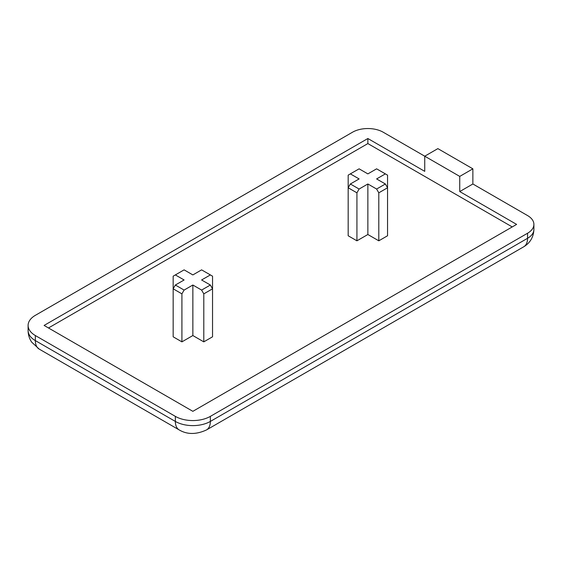 <?xml version="1.0" encoding="UTF-8"?>
<svg xmlns="http://www.w3.org/2000/svg" width="562" height="562" viewBox="0 0 562 562"><rect width="100%" height="100%" fill="white"/><g stroke="black" fill="none" stroke-linecap="round" stroke-linejoin="round"><path stroke-width="0.84" d="M356.926 192.829L359.111 189.036L350.365 183.985L348.173 187.771L356.926 192.829L356.926 240.817L348.173 235.766L348.173 175.147L359.111 168.832L367.864 173.883L376.61 168.832L387.548 175.147L387.548 187.771L385.363 183.985L376.61 189.036L378.802 192.829L387.548 187.771L387.548 235.766L378.802 240.817L367.864 234.509L356.926 240.817M350.365 173.883L359.111 178.934L350.365 183.985M359.111 189.036L367.864 183.985L376.61 189.036M385.363 183.985L376.61 178.934L385.363 173.883M367.864 183.985L367.864 234.509M378.802 240.817L378.802 192.829M201.603 269.865L212.541 276.181L212.541 288.812L210.357 285.025L201.603 290.076L203.795 293.863L212.541 288.812L212.541 336.807L203.795 341.858L192.857 335.542L181.919 341.858L173.166 336.807L173.166 288.812L181.919 293.863L184.104 290.076L175.358 285.025L173.166 288.812L173.166 276.181L184.104 269.865L192.857 274.923L201.603 269.865M210.357 285.025L201.603 279.974L210.357 274.923M175.358 274.923L184.104 279.974L175.358 285.025M184.104 290.076L192.857 285.025L201.603 290.076M192.857 285.025L192.857 335.542M203.795 341.858L203.795 293.863M181.919 341.858L181.919 293.863M459.744 191.565L516.619 224.4L192.857 411.328L44.096 325.44L367.864 138.519L424.739 171.354L424.739 156.201L459.744 176.405L472.867 168.832L437.868 148.621L424.739 156.201L383.179 132.203A21.658 12.505 0 0 0 352.55 132.203L35.35 315.338A24.749 14.289 0 0 0 28.1 325.44A24.749 14.289 0 0 0 35.35 335.542L175.358 416.379A24.749 14.289 0 0 0 210.357 416.379L527.556 233.244A21.658 12.505 0 0 0 533.9 224.4A21.658 12.505 0 0 0 527.556 215.562L472.867 183.985L459.744 191.565L459.744 176.405M512.242 226.929L367.864 143.57L48.473 327.969M472.867 183.985L472.867 168.832M367.864 143.57L367.864 138.519M210.357 416.379L210.357 421.43A24.749 14.289 180 0 1 175.358 421.43L175.358 416.379M35.35 335.542L35.35 340.6L175.358 421.43A18.56 10.72 120 0 0 179.201 429.923C187.181 434.637 196.286 434.637 206.514 429.923A18.56 10.72 60 0 0 210.357 421.43L527.556 238.295L527.556 233.244M179.201 429.923L39.192 349.093A18.56 10.72 120 0 1 35.35 340.6A24.749 14.289 180 0 1 28.1 330.491L28.1 325.44M523.714 246.795C530.163 242.896 533.563 237.115 533.9 229.451A21.658 12.505 0 0 1 527.556 238.295A18.56 10.72 60 0 1 523.714 246.795L206.514 429.923M39.192 349.093L31.676 342.139C29.329 338.612 28.135 334.734 28.1 330.491M533.9 229.451L533.9 224.4"/></g></svg>
